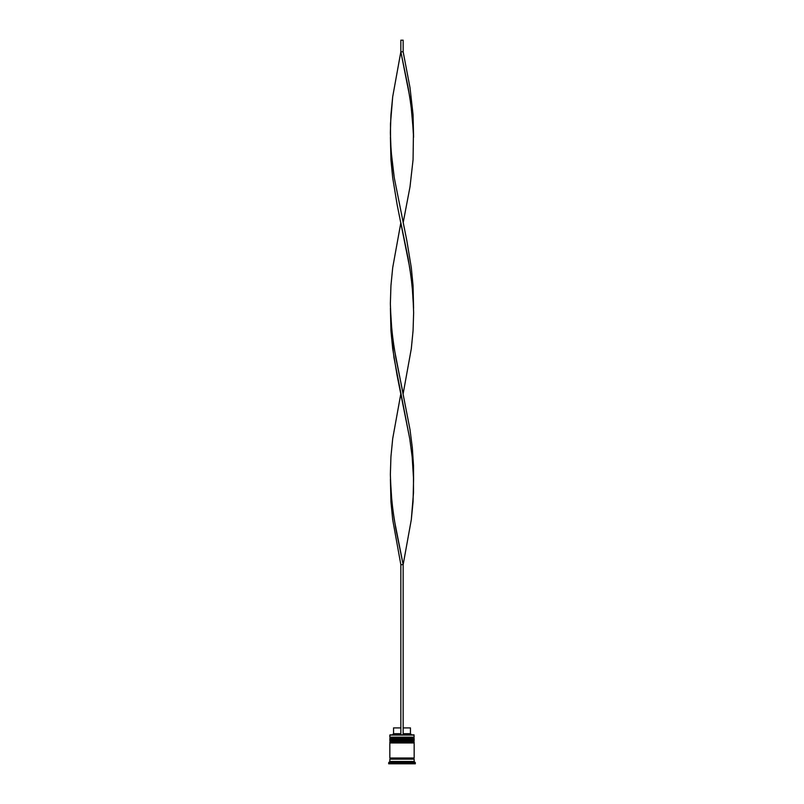 <?xml version="1.0" encoding="UTF-8"?>
<svg xmlns="http://www.w3.org/2000/svg" width="804" height="804" viewBox="0 0 804 804"><rect width="100%" height="100%" fill="white"/><g stroke="black" fill="none" stroke-linecap="round" stroke-linejoin="round"><path stroke-width="1.21" d="M413.457 737.871L390.543 737.871A0.693 0.693 0 0 0 389.839 738.564L414.16 738.564A0.693 0.693 0 0 0 413.457 737.871L390.543 737.871L413.457 737.871A0.693 0.693 0 0 1 414.16 738.564L389.839 738.796A0.693 0.693 0 0 0 390.543 739.489A0.693 0.693 0 0 1 389.839 738.796L414.16 738.796L389.839 738.564A0.693 0.693 0 0 1 390.543 737.871L389.839 737.167L390.543 737.871L413.457 737.871L414.16 737.167L389.839 737.167L414.16 737.167L413.929 734.856L389.839 735.087L414.16 735.087L389.839 735.087L389.839 737.167L390.071 734.856L413.929 734.856L414.16 737.167L413.457 737.871M413.457 739.489A0.693 0.693 0 0 0 414.16 738.796L414.16 738.796A0.693 0.693 0 0 1 413.457 739.489M413.457 741.338L390.543 741.338A0.693 0.693 0 0 0 389.839 742.032L414.16 742.032A0.693 0.693 0 0 0 413.457 741.338L390.543 741.338L413.457 741.338A0.693 0.693 0 0 1 414.16 742.032L389.839 742.263A0.693 0.693 0 0 0 390.543 742.956A0.693 0.693 0 0 1 389.839 742.263L414.16 742.263L389.839 742.032A0.693 0.693 0 0 1 390.543 741.338L389.839 740.645L390.543 741.338L413.457 741.338L414.16 740.645L389.839 740.645L414.16 740.645L414.16 739.489L389.839 739.489L389.839 740.645L389.839 739.489L414.16 739.489L413.457 741.338M413.457 742.956A0.693 0.693 0 0 0 414.16 742.263L414.16 742.263A0.693 0.693 0 0 1 413.457 742.956M389.96 759.167A0.583 0.583 0 0 0 390.543 758.594L413.457 758.594A0.583 0.583 0 0 0 414.04 759.167A0.583 0.583 0 0 1 413.457 758.594A0.583 0.583 0 0 1 414.04 758.011A0.583 0.583 0 0 0 413.457 758.594L390.543 758.594A0.583 0.583 0 0 1 389.96 759.167M415.316 762.644L414.16 761.488L389.839 761.488L388.684 762.644L415.316 762.644L388.684 762.644L388.684 763.8L415.316 763.8L415.316 762.644L415.316 763.8L388.684 763.8L388.684 762.644L389.839 761.488L414.16 761.488L414.16 759.167L389.839 759.167L389.839 761.488L389.839 759.167L414.16 759.167L414.16 761.488L415.316 762.644M414.16 758.011L414.16 742.956L389.839 742.956L389.839 758.011L414.16 758.011L389.839 758.011L389.839 742.956L414.16 742.956L414.16 758.011M389.96 758.011A0.583 0.583 0 0 1 390.543 758.594A0.583 0.583 0 0 0 389.96 758.011M410.452 727.911L410.452 733.7L411.608 734.856L410.452 733.7L403.156 733.7L410.452 733.7L410.452 727.911L403.156 727.911L410.452 727.911M400.844 733.7L393.548 733.7L400.844 733.7M400.844 727.911L393.548 727.911L400.844 727.911M403.156 734.856L403.156 564.669L403.156 734.856M413.578 479.184L413.065 501.676L411.306 519.675L403.156 564.669L394.261 519.675L391.86 501.676L390.422 479.184L390.935 501.676L392.694 519.675L400.844 564.669L400.844 734.856L400.844 564.669L403.156 564.669L411.306 519.675L413.507 492.681L413.447 474.682L412.14 456.692L409.738 438.693L397.146 375.709L392.694 348.715L390.935 330.715L390.422 308.223L390.935 330.715L393.98 357.71L409.738 438.693L412.14 456.692L413.578 479.184L413.507 465.687L412.321 447.687L410.02 429.698L394.261 348.715L391.86 330.715L390.422 308.223M413.578 137.263L413.065 114.761L410.02 87.767L403.156 51.778L400.844 51.778L409.738 96.771L412.14 114.761L413.578 137.263M403.156 222.738L410.02 186.749L413.065 159.755L413.447 132.76L411.055 105.766L408.201 87.767L400.844 51.778L392.694 96.771L390.935 114.761L390.362 132.76L391.066 150.76L394.261 177.754L406.854 240.738L411.306 267.732L413.065 285.721L413.578 308.223L413.065 285.721L411.306 267.732L406.854 240.738L394.261 177.754L391.86 159.755L390.553 141.755L390.493 123.766L392.694 96.771L400.844 51.778L400.844 40.2L400.844 51.778L403.156 51.778L403.156 40.2L403.156 51.778M400.844 393.699L392.694 438.693L390.935 456.692L390.362 474.682L391.066 492.681L392.945 510.681L395.799 528.67L403.156 564.669L400.844 564.669M390.422 137.263L390.935 159.755L392.694 177.754L397.146 204.749L409.738 267.732L412.14 285.721L413.578 308.223M403.156 393.699L411.306 348.715L413.065 330.715L413.638 312.716L412.934 294.726L411.055 276.727L408.201 258.737L400.844 222.738L392.694 267.732L390.935 285.721L390.362 303.721L391.066 321.721L392.945 339.71L395.799 357.71L403.156 393.699M400.844 40.2L403.156 40.2L400.844 40.2M393.548 727.911L393.548 733.7L392.392 734.856"/></g></svg>

